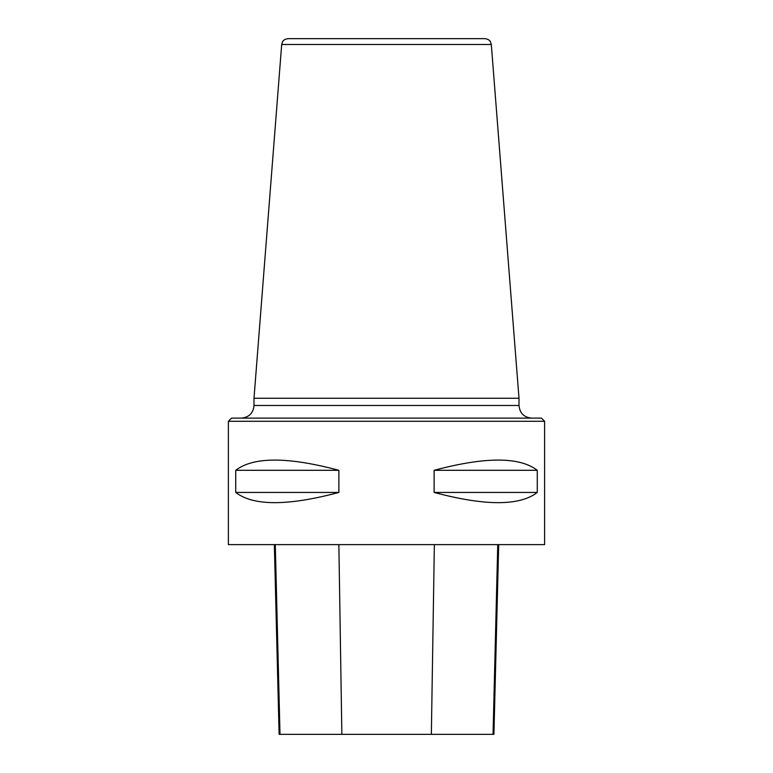 <?xml version="1.0" encoding="UTF-8"?>
<svg xmlns="http://www.w3.org/2000/svg" width="773" height="773" viewBox="0 0 773 773"><rect width="100%" height="100%" fill="white"/><g stroke="black" fill="none" stroke-linecap="round" stroke-linejoin="round"><path stroke-width="1.16" d="M228.383 421.285L231.552 418.125L541.448 418.125L544.617 421.285L228.383 421.285L228.383 544.617L544.617 544.617L544.617 421.285M537.274 470.303L537.274 492.44C519.582 506.064 485.193 506.064 434.126 492.44L434.126 470.303C485.193 456.679 519.582 456.679 537.274 470.303L434.126 470.303M338.874 470.303L338.874 492.44C287.807 506.064 253.418 506.064 235.726 492.44L235.726 470.303C253.418 456.679 287.807 456.679 338.874 470.303L235.726 470.303M274.347 544.617L279.111 734.35L493.918 734.35L498.691 544.617M338.874 492.44L235.726 492.44M537.274 492.44L434.126 492.44M253.998 398.259L281.691 44.476L491.309 44.476L519.002 398.259L253.998 398.259L253.998 405.477C253.254 413.159 249.032 417.372 241.35 418.125M281.691 44.476L282.57 41.723C282.493 42.061 283.034 39.404 287.991 38.65L485.009 38.65C489.966 39.404 490.507 42.061 490.43 41.723L491.309 44.476M280 734.35L275.285 544.617M341.859 734.35L338.864 544.617M431.353 734.35L434.358 544.617M493.039 734.35L497.754 544.617M253.998 405.477L519.002 405.477C519.746 413.159 523.968 417.372 531.65 418.125M519.002 398.259L519.002 405.477"/></g></svg>
